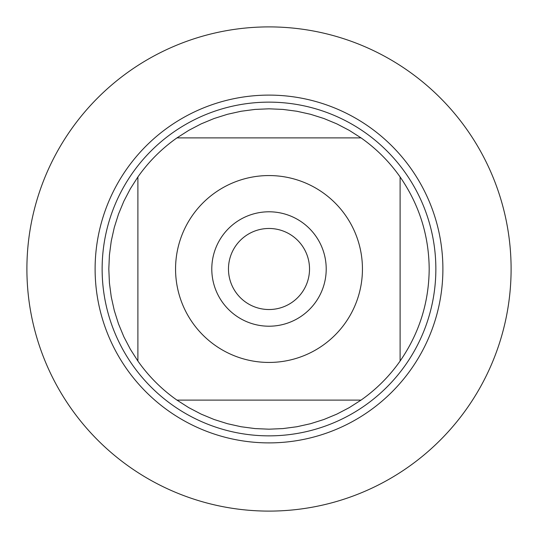 <?xml version="1.0" encoding="UTF-8"?>
<svg xmlns="http://www.w3.org/2000/svg" width="538" height="538" viewBox="0 0 538 538"><rect width="100%" height="100%" fill="white"/><g stroke="black" fill="none" stroke-linecap="round" stroke-linejoin="round"><path stroke-width="0.81" d="M309.525 269A40.525 40.525 0 0 1 248.738 304.098A40.525 40.525 0 0 1 248.738 233.902A40.525 40.525 0 0 1 309.525 269M102.133 269A166.867 166.867 0 0 1 352.43 124.493A166.867 166.867 0 0 1 352.43 413.507A166.867 166.867 0 0 1 102.133 269M26.9 269A242.1 242.1 0 0 1 390.05 59.335A242.1 242.1 0 0 1 390.05 478.665A242.1 242.1 0 0 1 26.9 269M211.79 269A57.21 57.21 0 0 1 269 211.79A57.21 57.21 0 0 1 326.21 269A57.21 57.21 0 0 1 269 326.21A57.21 57.21 0 0 1 211.79 269M362.444 269A93.444 93.444 0 0 0 240.849 179.9A93.444 93.444 0 0 0 192.523 322.692A93.444 93.444 0 0 0 362.444 269M361.038 137.889L349.243 130.357L336.828 123.874L323.896 118.508L310.54 114.291L296.868 111.252L282.988 109.422L269 108.811L255.012 109.422L241.132 111.252L227.46 114.291L214.104 118.508L201.172 123.874L188.757 130.357L176.962 137.889A160.189 160.189 0 0 0 137.889 176.962L130.357 188.757L123.874 201.172L118.508 214.104L114.291 227.46L111.252 241.132L109.422 255.012L108.811 269L109.422 282.988L111.252 296.868L114.291 310.54L118.508 323.896L123.874 336.828L130.357 349.243L137.889 361.038A160.189 160.189 0 0 0 176.962 400.111L188.757 407.643L201.172 414.125L214.104 419.492L227.46 423.709L241.132 426.748L255.012 428.578L269 429.19L282.988 428.578L296.868 426.748L310.54 423.709L323.896 419.492L336.828 414.125L349.243 407.643L361.038 400.111A160.189 160.189 0 0 0 400.111 361.038L400.111 176.962A160.189 160.189 0 0 0 361.038 137.889L176.962 137.889A160.189 160.189 0 0 0 137.889 176.962L137.889 361.038A160.189 160.189 0 0 0 176.962 400.111L361.038 400.111A160.189 160.189 0 0 0 400.111 361.038C419.216 333.331 428.907 302.652 429.19 269C428.907 235.348 419.216 204.669 400.111 176.962A160.189 160.189 0 0 0 361.038 137.889M511.1 269A242.1 242.1 0 0 1 147.95 478.665A242.1 242.1 0 0 1 147.95 59.335A242.1 242.1 0 0 1 511.1 269M95.112 269A173.888 173.888 0 0 1 355.948 118.407A173.888 173.888 0 0 1 355.948 419.593A173.888 173.888 0 0 1 95.112 269"/></g></svg>
